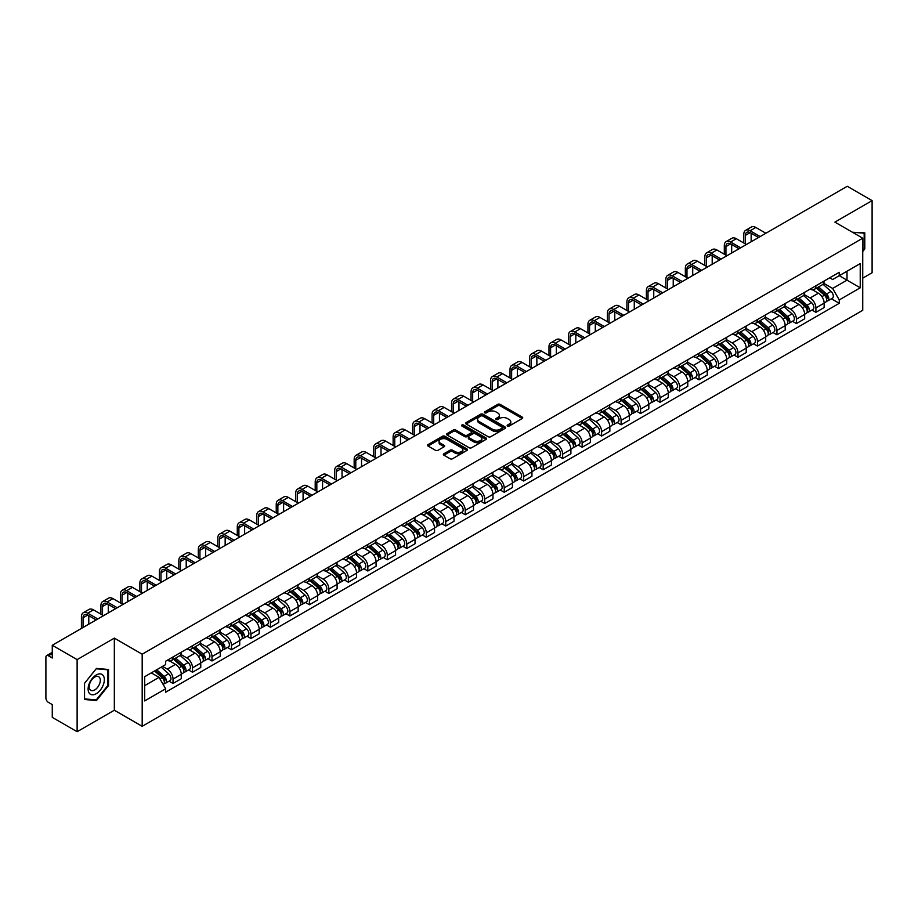 <?xml version="1.0" encoding="UTF-8"?>
<svg xmlns="http://www.w3.org/2000/svg" width="918" height="918" viewBox="0 0 918 918"><rect width="100%" height="100%" fill="white"/><g stroke="black" fill="none" stroke-linecap="round" stroke-linejoin="round"><path stroke-width="1.38" d="M507.493 426.032A1.216 0.7 0 0 0 509.203 426.032L522.227 418.516A1.733 0.998 0 0 0 522.732 417.805A1.733 0.998 0 0 0 522.227 417.105L500.161 404.368A1.733 0.998 0 0 0 497.717 404.368L484.693 411.884A1.216 0.7 0 0 0 486.402 412.87L488.089 411.895A5.542 3.202 0 0 1 495.938 411.895L497.774 412.962A5.542 3.202 0 0 1 499.403 415.223A5.542 3.202 0 0 1 497.774 417.495L496.087 418.459A1.216 0.7 0 0 0 497.808 419.457L499.495 418.482A5.542 3.202 0 0 1 507.333 418.482L509.169 419.537A5.542 3.202 0 0 1 510.798 421.81A5.542 3.202 0 0 1 509.169 424.07L507.493 425.045A1.216 0.7 0 0 0 507.493 426.032L507.493 425.045M443.899 453.756A1.733 0.998 0 0 0 443.394 454.467A1.733 0.998 0 0 0 443.899 455.179L450.095 458.748A1.733 0.998 0 0 0 452.54 458.748L467.01 450.394A1.733 0.998 0 0 0 467.514 449.694A1.733 0.998 0 0 0 467.01 448.982L444.943 436.245A1.733 0.998 0 0 0 442.487 436.245L428.029 444.599A1.733 0.998 0 0 0 427.524 445.299A1.733 0.998 0 0 0 428.029 446.01L435.499 450.325A1.733 0.998 0 0 0 437.955 450.325L444.151 446.756A1.733 0.998 0 0 0 444.656 446.045A1.733 0.998 0 0 0 444.151 445.333L440.433 443.199A4.636 2.674 0 0 1 439.079 441.306A4.636 2.674 0 0 1 441.948 438.827A4.636 2.674 0 0 1 446.997 439.412L461.524 447.8A4.636 2.674 0 0 1 462.879 449.694A4.636 2.674 0 0 1 460.021 452.161A4.636 2.674 0 0 1 454.961 451.587L452.54 450.187A1.733 0.998 0 0 0 450.095 450.187L443.899 453.756L443.899 455.179M142.187 654.201L114.337 638.125L77.123 659.617L52.269 645.262L847.245 186.285L872.1 200.64L834.887 222.122L862.736 238.198L142.187 654.201L142.187 726.31L862.736 310.295L862.736 238.198M488.215 436.738A1.733 0.998 0 0 0 490.66 436.738L505.129 428.385A1.733 0.998 0 0 0 505.634 427.685A1.733 0.998 0 0 0 505.129 426.973L483.063 414.236A1.733 0.998 0 0 0 480.607 414.236L466.149 422.59A1.733 0.998 0 0 0 465.644 423.29A1.733 0.998 0 0 0 466.149 424.001L488.215 436.738M462.408 426.296A1.216 0.7 0 0 1 463.636 426.468L463.636 425.023L486.07 437.978A1.733 0.998 0 0 1 486.574 438.689A1.733 0.998 0 0 1 486.07 439.389L471.6 447.743A1.733 0.998 0 0 1 469.155 447.743L447.089 435.006L447.089 433.594A1.733 0.998 0 0 0 446.584 434.294A1.733 0.998 0 0 0 447.089 435.006M447.089 433.594L453.274 430.014A1.733 0.998 0 0 1 455.73 430.014L464.68 435.178A1.733 0.998 0 0 0 467.124 435.178L471.232 432.814A1.733 0.998 0 0 0 471.749 432.103A1.733 0.998 0 0 0 471.232 431.391L461.915 426.021A1.216 0.7 0 0 1 463.636 425.023M77.123 659.617L77.123 731.715L52.269 717.36L52.269 704.599L48.402 702.373A3.534 2.043 -120 0 1 45.9 698.047L45.9 657.231A3.534 2.043 -120 0 1 46.634 655.613L52.269 652.365M862.736 278.143L872.1 272.738L872.1 200.64M77.123 731.715L114.337 710.222L142.187 726.31M52.269 645.262L52.269 658.022L48.402 655.796A3.534 2.043 -120 0 0 46.634 655.613M815.907 285.785A8.124 4.693 60 0 1 814.22 289.434L822.459 284.672A8.124 4.693 -120 0 0 824.146 281.023M804.202 294.529L810.158 297.971A8.124 4.693 60 0 1 815.907 307.92L824.146 303.158A8.124 4.693 -120 0 0 818.397 293.209L812.499 289.801M824.146 303.158L824.146 307.553L815.907 312.315L811.948 310.032M814.22 289.434A8.124 4.693 60 0 1 810.227 289.067M815.907 307.92L815.907 312.315M796.422 297.03A8.124 4.693 60 0 1 794.736 300.679L802.986 295.917A8.124 4.693 -120 0 0 804.661 292.268M792.475 321.277L796.422 323.561L804.661 318.81L804.661 314.404A8.124 4.693 -120 0 0 798.924 304.455L793.026 301.047M794.736 300.679A8.124 4.693 60 0 1 790.742 300.312M784.729 305.774L790.673 309.217A8.124 4.693 60 0 1 796.422 319.166L796.422 323.561M776.938 308.276A8.124 4.693 60 0 1 775.262 311.925L783.502 307.163A8.124 4.693 -120 0 0 785.188 303.525M772.99 332.534L776.938 334.806L785.188 330.055L785.188 325.649A8.124 4.693 -120 0 0 779.439 315.7L773.541 312.304M775.262 311.925A8.124 4.693 60 0 1 771.258 311.558M765.245 317.031L771.2 320.462A8.124 4.693 60 0 1 776.938 330.411L776.938 334.806M757.465 319.521A8.124 4.693 60 0 1 755.778 323.17L764.017 318.42A8.124 4.693 -120 0 0 765.704 314.771M753.506 343.78L757.465 346.063L765.704 341.301L765.704 336.906A8.124 4.693 -120 0 0 759.955 326.957L754.057 323.549M755.778 323.17A8.124 4.693 60 0 1 751.785 322.803M745.76 328.277L751.716 331.708A8.124 4.693 60 0 1 757.465 341.657L757.465 346.063M737.98 330.778A8.124 4.693 60 0 1 736.293 334.416L744.544 329.665A8.124 4.693 -120 0 0 746.219 326.016M734.033 355.025L737.98 357.309L746.219 352.546L746.219 348.151A8.124 4.693 -120 0 0 740.482 338.203L734.584 334.795M736.293 334.416A8.124 4.693 60 0 1 732.3 334.049M726.287 339.522L732.231 342.953A8.124 4.693 60 0 1 737.98 352.902L737.98 357.309M718.496 342.024A8.124 4.693 60 0 1 716.82 345.673L725.059 340.911A8.124 4.693 -120 0 0 726.735 337.262M714.548 366.271L718.496 368.554L726.746 363.792L726.746 359.397A8.124 4.693 -120 0 0 720.997 349.448L715.099 346.04M716.82 345.673A8.124 4.693 60 0 1 712.816 345.306M706.803 350.768L712.758 354.21A8.124 4.693 60 0 1 718.496 364.159L718.496 368.554M699.023 353.269A8.124 4.693 60 0 1 697.336 356.918L705.575 352.156A8.124 4.693 -120 0 0 707.262 348.507M695.064 377.516L699.023 379.8L707.262 375.037L707.262 370.642A8.124 4.693 -120 0 0 701.513 360.694L695.615 357.286M697.336 356.918A8.124 4.693 60 0 1 693.331 356.551M687.318 362.013L693.274 365.456A8.124 4.693 60 0 1 699.023 375.405L699.023 379.8M679.538 364.515A8.124 4.693 60 0 1 677.851 368.164L686.09 363.402A8.124 4.693 -120 0 0 687.777 359.753M675.579 388.762L679.538 391.045L687.777 386.294L687.777 381.888A8.124 4.693 -120 0 0 682.04 371.939L676.13 368.531M677.851 368.164A8.124 4.693 60 0 1 673.858 367.797M667.834 373.259L673.789 376.701A8.124 4.693 60 0 1 679.538 386.65L679.538 391.045M660.053 375.76A8.124 4.693 60 0 1 658.378 379.409L666.617 374.647A8.124 4.693 -120 0 0 668.293 371.01M656.106 400.019L660.053 402.291L668.293 397.54L668.293 393.134A8.124 4.693 -120 0 0 662.555 383.185L656.657 379.788M658.378 379.409A8.124 4.693 60 0 1 654.373 379.042M648.36 384.516L654.316 387.947A8.124 4.693 60 0 1 660.053 397.896L660.053 402.291M640.569 387.006A8.124 4.693 60 0 1 638.894 390.655L647.133 385.893A8.124 4.693 -120 0 0 648.819 382.255M636.622 411.264L640.569 413.548L648.819 408.785L648.819 404.39A8.124 4.693 -120 0 0 643.07 394.442L637.172 391.034M638.894 390.655A8.124 4.693 60 0 1 634.889 390.288M628.876 395.761L634.831 399.192A8.124 4.693 60 0 1 640.569 409.141L640.569 413.548M621.096 398.263A8.124 4.693 60 0 1 619.409 401.9L627.648 397.15A8.124 4.693 -120 0 0 629.335 393.501M617.137 422.509L621.096 424.793L629.335 420.031L629.335 415.636A8.124 4.693 -120 0 0 623.586 405.687L617.688 402.279M619.409 401.9A8.124 4.693 60 0 1 615.416 401.533M609.391 407.007L615.347 410.438A8.124 4.693 60 0 1 621.096 420.387L621.096 424.793M601.611 409.508A8.124 4.693 60 0 1 599.924 413.146L608.175 408.395A8.124 4.693 -120 0 0 609.85 404.746M597.664 433.755L601.611 436.039L609.85 431.276L609.85 426.881A8.124 4.693 -120 0 0 604.113 416.933L598.215 413.525M599.924 413.146A8.124 4.693 60 0 1 595.931 412.79M589.918 418.252L595.862 421.695A8.124 4.693 60 0 1 601.611 431.644L601.611 436.039M582.127 420.754A8.124 4.693 60 0 1 580.451 424.403L588.69 419.641A8.124 4.693 -120 0 0 590.377 415.992M578.179 445L582.127 447.284L590.377 442.522L590.377 438.127A8.124 4.693 -120 0 0 584.628 428.178L578.73 424.77M580.451 424.403A8.124 4.693 60 0 1 576.447 424.036M570.434 429.498L576.389 432.94A8.124 4.693 60 0 1 582.127 442.889L582.127 447.284M562.654 431.999A8.124 4.693 60 0 1 560.967 435.648L569.206 430.886A8.124 4.693 -120 0 0 570.893 427.237M558.695 456.246L562.654 458.53L570.893 453.767L570.893 449.372A8.124 4.693 -120 0 0 565.144 439.424L559.246 436.016M560.967 435.648A8.124 4.693 60 0 1 556.974 435.281M550.949 440.743L556.905 444.186A8.124 4.693 60 0 1 562.654 454.135L562.654 458.53M543.169 443.245A8.124 4.693 60 0 1 541.482 446.894L549.733 442.132A8.124 4.693 -120 0 0 551.408 438.483M539.222 467.503L543.169 469.775L551.408 465.024L551.408 460.618A8.124 4.693 -120 0 0 545.671 450.669L539.761 447.261M541.482 446.894A8.124 4.693 60 0 1 537.489 446.527M531.476 451.989L537.42 455.431A8.124 4.693 60 0 1 543.169 465.38L543.169 469.775M523.685 454.49A8.124 4.693 60 0 1 522.009 458.139L530.248 453.377A8.124 4.693 -120 0 0 531.924 449.74M519.737 478.748L523.685 481.021L531.935 476.27L531.935 471.875A8.124 4.693 -120 0 0 526.186 461.915L520.288 458.518M522.009 458.139A8.124 4.693 60 0 1 518.004 457.772M511.992 463.246L517.947 466.677A8.124 4.693 60 0 1 523.685 476.626L523.685 481.021M504.211 465.736A8.124 4.693 60 0 1 502.525 469.385L510.764 464.634A8.124 4.693 -120 0 0 512.451 460.985M500.253 489.994L504.211 492.277L512.451 487.515L512.451 483.12A8.124 4.693 -120 0 0 506.702 473.172L500.803 469.764M502.525 469.385A8.124 4.693 60 0 1 498.52 469.018M492.507 474.491L498.463 477.922A8.124 4.693 60 0 1 504.211 487.871L504.211 492.277M484.727 476.993A8.124 4.693 60 0 1 483.04 480.63L491.279 475.88A8.124 4.693 -120 0 0 492.966 472.231M480.768 501.239L484.727 503.523L492.966 498.761L492.966 494.366A8.124 4.693 -120 0 0 487.217 484.417L481.319 481.009M483.04 480.63A8.124 4.693 60 0 1 479.047 480.263M473.022 485.737L478.978 489.168A8.124 4.693 60 0 1 484.727 499.128L484.727 503.523M465.242 488.238A8.124 4.693 60 0 1 463.567 491.887L471.806 487.125A8.124 4.693 -120 0 0 473.481 483.476M461.295 512.485L465.242 514.769L473.481 510.006L473.481 505.611A8.124 4.693 -120 0 0 467.744 495.663L461.846 492.255M463.567 491.887A8.124 4.693 60 0 1 459.562 491.52M453.549 496.982L459.505 500.425A8.124 4.693 60 0 1 465.242 510.374L465.242 514.769M445.758 499.484A8.124 4.693 60 0 1 444.082 503.133L452.322 498.371A8.124 4.693 -120 0 0 454.008 494.722M441.81 523.73L445.758 526.014L454.008 521.252L454.008 516.857A8.124 4.693 -120 0 0 448.259 506.908L442.361 503.5M444.082 503.133A8.124 4.693 60 0 1 440.078 502.766M434.065 508.228L440.02 511.67A8.124 4.693 60 0 1 445.758 521.619L445.758 526.014M426.285 510.729A8.124 4.693 60 0 1 424.598 514.378L432.837 509.616A8.124 4.693 -120 0 0 434.524 505.967M422.326 534.976L426.285 537.26L434.524 532.509L434.524 528.102A8.124 4.693 -120 0 0 428.775 518.154L422.877 514.746M424.598 514.378A8.124 4.693 60 0 1 420.605 514.011M414.58 519.473L420.536 522.916A8.124 4.693 60 0 1 426.285 532.865L426.285 537.26M406.8 521.975A8.124 4.693 60 0 1 405.113 525.624L413.364 520.862A8.124 4.693 -120 0 0 415.039 517.224M402.853 546.233L406.8 548.505L415.039 543.754L415.039 539.359A8.124 4.693 -120 0 0 409.302 529.399L403.404 526.003M405.113 525.624A8.124 4.693 60 0 1 401.12 525.257M395.107 530.73L401.051 534.161A8.124 4.693 60 0 1 406.8 544.11L406.8 548.505M387.316 533.22A8.124 4.693 60 0 1 385.64 536.869L393.879 532.119A8.124 4.693 -120 0 0 395.566 528.47M383.368 557.478L387.316 559.762L395.566 555L395.566 550.605A8.124 4.693 -120 0 0 389.817 540.656L383.919 537.248M385.64 536.869A8.124 4.693 60 0 1 381.636 536.502M375.623 541.976L381.578 545.407A8.124 4.693 60 0 1 387.316 555.356L387.316 559.762M367.843 544.477A8.124 4.693 60 0 1 366.156 548.115L374.395 543.364A8.124 4.693 -120 0 0 376.082 539.715M363.884 568.724L367.843 571.007L376.082 566.245L376.082 561.85A8.124 4.693 -120 0 0 370.333 551.902L364.435 548.494M366.156 548.115A8.124 4.693 60 0 1 362.151 547.748M356.138 553.221L362.094 556.652A8.124 4.693 60 0 1 367.843 566.613L367.843 571.007M348.358 555.723A8.124 4.693 60 0 1 346.671 559.372L354.922 554.61A8.124 4.693 -120 0 0 356.597 550.961M344.411 579.969L348.358 582.253L356.597 577.491L356.597 573.096A8.124 4.693 -120 0 0 350.86 563.147L344.95 559.739M346.671 559.372A8.124 4.693 60 0 1 342.678 559.005M336.665 564.467L342.609 567.909A8.124 4.693 60 0 1 348.358 577.858L348.358 582.253M328.874 566.968A8.124 4.693 60 0 1 327.198 570.617L335.437 565.855A8.124 4.693 -120 0 0 337.113 562.206M324.926 591.215L328.874 593.498L337.113 588.736L337.113 584.341A8.124 4.693 -120 0 0 331.375 574.393L325.477 570.985M327.198 570.617A8.124 4.693 60 0 1 323.193 570.25M317.18 575.712L323.136 579.155A8.124 4.693 60 0 1 328.874 589.104L328.874 593.498M309.389 578.214A8.124 4.693 60 0 1 307.714 581.863L315.953 577.101A8.124 4.693 -120 0 0 317.639 573.452M305.442 602.46L309.4 604.744L317.639 599.993L317.639 595.587A8.124 4.693 -120 0 0 311.891 585.638L305.992 582.23M307.714 581.863A8.124 4.693 60 0 1 303.709 581.496M297.696 586.958L303.651 590.4A8.124 4.693 60 0 1 309.4 600.349L309.4 604.744M289.916 589.459A8.124 4.693 60 0 1 288.229 593.108L296.468 588.346A8.124 4.693 -120 0 0 298.155 584.709M285.957 613.717L289.916 615.989L298.155 611.239L298.155 606.832A8.124 4.693 -120 0 0 292.406 596.884L286.508 593.487M288.229 593.108A8.124 4.693 60 0 1 284.236 592.741M278.211 598.215L284.167 601.646A8.124 4.693 60 0 1 289.916 611.595L289.916 615.989M270.431 600.705A8.124 4.693 60 0 1 268.744 604.354L276.995 599.592A8.124 4.693 -120 0 0 278.67 595.954M266.484 624.963L270.431 627.246L278.67 622.484L278.67 618.089A8.124 4.693 -120 0 0 272.933 608.141L267.035 604.732M268.744 604.354A8.124 4.693 60 0 1 264.751 603.987M258.738 609.46L264.694 612.891A8.124 4.693 60 0 1 270.431 622.84L270.431 627.246M250.947 611.962A8.124 4.693 60 0 1 249.271 615.599L257.51 610.849A8.124 4.693 -120 0 0 259.197 607.2M246.999 636.208L250.947 638.492L259.197 633.73L259.197 629.335A8.124 4.693 -120 0 0 253.448 619.386L247.55 615.978M249.271 615.599A8.124 4.693 60 0 1 245.267 615.232M239.254 620.706L245.209 624.137A8.124 4.693 60 0 1 250.947 634.086L250.947 638.492M231.474 623.207A8.124 4.693 60 0 1 229.787 626.845L238.026 622.094A8.124 4.693 -120 0 0 239.713 618.445M227.515 647.454L231.474 649.737L239.713 644.975L239.713 640.58A8.124 4.693 -120 0 0 233.964 630.632L228.066 627.224M229.787 626.845A8.124 4.693 60 0 1 225.794 626.489M219.769 631.951L225.725 635.394A8.124 4.693 60 0 1 231.474 645.343L231.474 649.737M211.989 634.453A8.124 4.693 60 0 1 210.302 638.102L218.553 633.34A8.124 4.693 -120 0 0 220.228 629.691M208.042 658.699L211.989 660.983L220.228 656.221L220.228 651.826A8.124 4.693 -120 0 0 214.491 641.877L208.593 638.469M210.302 638.102A8.124 4.693 60 0 1 206.309 637.735M200.296 643.197L206.24 646.639A8.124 4.693 60 0 1 211.989 656.588L211.989 660.983M192.505 645.698A8.124 4.693 60 0 1 190.829 649.347L199.068 644.585A8.124 4.693 -120 0 0 200.755 640.936M188.557 669.945L192.505 672.228L200.755 667.478L200.755 663.071A8.124 4.693 -120 0 0 195.006 653.123L189.108 649.715M190.829 649.347A8.124 4.693 60 0 1 186.824 648.98M180.812 654.442L186.767 657.885A8.124 4.693 60 0 1 192.505 667.834L192.505 672.228M173.032 656.944A8.124 4.693 60 0 1 171.345 660.593L179.584 655.831A8.124 4.693 -120 0 0 181.271 652.182M169.073 681.202L173.032 683.474L181.271 678.723L181.271 674.317A8.124 4.693 -120 0 0 175.522 664.368L169.623 660.971M171.345 660.593A8.124 4.693 60 0 1 167.34 660.226M162.532 666.388L167.283 669.13A8.124 4.693 60 0 1 173.032 679.079L173.032 683.474M829.7 277.821L832.637 279.508L860.235 263.581L847.004 271.223L847.004 280.162L832.637 288.447L823.687 283.283M144.677 685.643L159.043 677.346L165.665 688.81L144.677 700.927L144.677 676.704L165.665 664.586L165.665 661.201L839.259 272.302L839.259 275.687L860.235 287.804L839.259 299.911L832.637 288.447M860.235 263.581L860.235 287.804M165.665 688.81L165.665 692.206L839.259 303.307L839.259 299.911M862.736 251.498L864.79 248.939L864.79 232.874L852.397 232.231L864.171 233.195L864.171 248.755L862.736 250.545M114.337 638.125L114.337 710.222M84.422 699.482L96.47 700.56L108.531 685.562L108.531 669.497L96.47 668.419L84.422 683.417L84.422 699.482M159.043 677.346L151.298 672.883M831.433 298.786L839.259 303.307M864.171 248.571L864.79 248.939M95.208 699.814L96.47 700.56M107.899 685.207L108.531 685.562M507.975 426.204L509.169 425.516A5.542 3.202 0 0 0 510.798 423.244L510.798 421.81M499.403 415.223L499.403 416.669A5.542 3.202 0 0 1 497.774 418.929L496.569 419.629M522.204 418.528L500.161 405.802A1.733 0.998 0 0 0 497.717 405.802L485.174 413.043M505.107 428.396L483.063 415.682A1.733 0.998 0 0 0 480.607 415.682L466.172 424.013L466.149 422.59M502.066 428.178A1.216 0.7 0 0 0 502.066 427.18L482.696 416.003A1.216 0.7 0 0 0 480.986 416.003L479.207 417.024A5.542 3.202 0 0 0 477.578 419.296A5.542 3.202 0 0 0 479.207 421.557L492.438 429.199A5.542 3.202 0 0 0 500.287 429.199L502.066 428.178L502.066 429.613A1.216 0.7 0 0 0 502.421 429.119L502.421 427.685M477.578 419.296L477.578 420.742A5.542 3.202 0 0 0 479.207 423.003L479.207 421.557M502.066 429.613L500.287 430.645A5.542 3.202 0 0 1 492.438 430.645L479.207 423.003M447.112 435.017L453.274 431.46L453.274 430.014M471.749 432.103L471.749 433.548A1.733 0.998 0 0 1 471.232 434.248L467.124 436.624A1.733 0.998 0 0 1 464.68 436.624L455.73 431.46A1.733 0.998 0 0 0 453.274 431.46M463.636 426.468L486.047 439.412M473.963 440.548A4.636 2.674 0 0 0 479.012 441.122A4.636 2.674 0 0 0 481.881 438.655A4.636 2.674 0 0 0 480.516 436.761L475.409 433.801A1.733 0.998 0 0 0 472.954 433.801L468.846 436.176A1.733 0.998 0 0 0 468.341 436.876A1.733 0.998 0 0 0 468.846 437.588L473.963 440.548L473.963 441.983A4.636 2.674 0 0 0 479.012 442.568A4.636 2.674 0 0 0 481.881 440.089L481.881 438.655M468.341 436.876L468.341 438.322A1.733 0.998 0 0 0 468.846 439.034L468.846 437.588M473.963 441.983L468.846 439.034M462.879 449.694L462.879 451.128A4.636 2.674 0 0 1 460.021 453.607A4.636 2.674 0 0 1 454.961 453.022L452.54 451.633A1.733 0.998 0 0 0 450.095 451.633L443.922 455.19M439.079 441.306L439.079 442.751A4.636 2.674 0 0 0 440.433 444.633L440.433 443.199M444.151 445.333L444.151 446.756L440.433 444.633M466.987 450.417L444.943 437.691A1.733 0.998 0 0 0 442.487 437.691L428.052 446.022M816.469 288.137L824.41 295.217A4.418 2.547 60 0 1 825.787 302.045L824.146 302.997M816.676 288.321L820.417 290.478M817.272 287.667L826.097 295.55A2.123 1.228 60 0 1 826.762 298.832A2.123 1.228 60 0 1 826.579 298.912M818.592 286.909L826.533 293.989A4.418 2.547 60 0 1 827.91 300.817A4.418 2.547 60 0 1 826.579 300.966M823.021 284.247L831.019 291.396A4.418 2.547 60 0 1 832.408 298.224L827.91 300.817M745.405 243.936L745.405 235.352A6.621 3.821 60 0 1 746.782 232.323A6.621 3.821 60 0 1 750.098 232.644L758.52 237.51M765.887 233.264L755.835 227.457A8.916 5.152 -120 0 0 751.383 227.01L745.634 230.326A8.916 5.152 -120 0 0 743.787 234.411L743.787 242.995M760.15 236.58L750.098 230.774A8.916 5.152 -120 0 0 745.634 230.326M751.154 241.767L751.154 233.264M796.985 299.383L804.925 306.463A4.418 2.547 60 0 1 806.314 313.29L804.661 314.243M797.191 299.566L800.932 301.724M797.788 298.924L806.624 306.796A2.123 1.228 60 0 1 807.289 310.077A2.123 1.228 60 0 1 807.094 310.158M799.108 298.155L807.048 305.235A4.418 2.547 60 0 1 808.437 312.063A4.418 2.547 60 0 1 807.106 312.212M803.537 295.493L811.546 302.642A4.418 2.547 60 0 1 812.935 309.469L808.437 312.063M777.5 310.628L785.441 317.708A4.418 2.547 60 0 1 786.829 324.536L785.177 325.488M777.718 310.812L781.447 312.969M778.303 310.169L787.139 318.053A2.123 1.228 60 0 1 787.805 321.323A2.123 1.228 60 0 1 787.61 321.403M779.623 309.4L787.564 316.492A4.418 2.547 60 0 1 788.952 323.308A4.418 2.547 60 0 1 787.621 323.457M784.052 306.75L792.062 313.887A4.418 2.547 60 0 1 793.45 320.715L788.952 323.308M863.402 232.747L864.171 233.195M103.252 675.602A11.475 6.633 120 0 0 92.167 678.574A11.475 6.633 120 0 0 89.195 693.09A11.475 6.633 120 0 0 100.28 690.118A11.475 6.633 120 0 0 103.252 675.602M99.557 677.507A7.86 4.533 120 0 0 98.674 676.681A7.86 4.533 120 0 0 91.364 680.353A7.86 4.533 120 0 0 89.941 689.475A7.86 4.533 120 0 0 90.813 690.302A7.86 4.533 120 0 0 98.134 686.63A7.86 4.533 120 0 0 99.557 677.507M96.229 699.906L84.548 698.873L84.548 683.302L96.229 668.774L107.899 669.819L107.899 685.39L96.229 699.906M107.131 669.371L107.899 669.819M725.931 255.181L725.931 246.598A6.621 3.821 60 0 1 727.297 243.568A6.621 3.821 60 0 1 730.613 243.89L739.036 248.767M746.414 244.509L736.351 238.703A8.916 5.152 -120 0 0 731.898 238.267L726.149 241.583A8.916 5.152 -120 0 0 724.302 245.657L724.302 254.24M740.665 247.826L730.613 242.019A8.916 5.152 -120 0 0 726.149 241.583M731.669 253.012L731.669 244.509M706.447 266.427L706.447 257.843A6.621 3.821 60 0 1 707.824 254.814A6.621 3.821 60 0 1 711.129 255.147L719.563 260.012M726.93 255.755L716.878 249.948A8.916 5.152 -120 0 0 712.414 249.512L706.676 252.829A8.916 5.152 -120 0 0 704.829 256.914L704.829 265.486M721.181 259.071L711.129 253.265A8.916 5.152 -120 0 0 706.676 252.829M712.196 264.258L712.196 255.755M758.027 321.874L765.968 328.954A4.418 2.547 60 0 1 767.345 335.781L765.704 336.734M758.234 322.069L761.974 324.226M758.83 321.415L767.655 329.298A2.123 1.228 60 0 1 768.32 332.568A2.123 1.228 60 0 1 768.125 332.649M760.15 320.646L768.091 327.737A4.418 2.547 60 0 1 769.468 334.565A4.418 2.547 60 0 1 768.136 334.703M764.579 317.995L772.577 325.133A4.418 2.547 60 0 1 773.966 331.96L769.468 334.565M738.542 333.119L746.483 340.211A4.418 2.547 60 0 1 747.872 347.038L746.219 347.979M738.749 333.314L742.49 335.472M739.346 332.66L748.181 340.544A2.123 1.228 60 0 1 748.847 343.825A2.123 1.228 60 0 1 748.652 343.894M740.665 331.903L748.606 338.983A4.418 2.547 60 0 1 749.995 345.811A4.418 2.547 60 0 1 748.652 345.948M745.095 329.241L753.104 336.39A4.418 2.547 60 0 1 754.481 343.217L749.995 345.811M719.058 344.376L726.999 351.456A4.418 2.547 60 0 1 728.387 358.284L726.735 359.236M719.276 344.56L723.005 346.717M719.861 343.906L728.697 351.789A2.123 1.228 60 0 1 729.362 355.071A2.123 1.228 60 0 1 729.167 355.14M721.181 343.148L729.121 350.228A4.418 2.547 60 0 1 730.51 357.056A4.418 2.547 60 0 1 729.179 357.194M725.61 340.486L733.62 347.635A4.418 2.547 60 0 1 735.008 354.463L730.51 357.056M686.962 277.672L686.962 269.089A6.621 3.821 60 0 1 688.339 266.059A6.621 3.821 60 0 1 691.644 266.392L700.078 271.258M707.445 267L697.393 261.194A8.916 5.152 -120 0 0 692.929 260.758L687.192 264.074A8.916 5.152 -120 0 0 685.344 268.159L685.344 276.731M701.708 270.317L691.644 264.51A8.916 5.152 -120 0 0 687.192 264.074M692.711 275.515L692.711 267M667.489 288.918L667.489 280.346A6.621 3.821 60 0 1 668.855 277.305A6.621 3.821 60 0 1 672.171 277.638L680.594 282.503M687.961 278.246L677.909 272.451A8.916 5.152 -120 0 0 673.456 272.003L667.707 275.32A8.916 5.152 -120 0 0 665.86 279.405L665.86 287.988M682.223 281.562L672.171 275.767A8.916 5.152 -120 0 0 667.707 275.32M673.227 286.76L673.227 278.246M648.005 300.163L648.005 291.591A6.621 3.821 60 0 1 649.382 288.55A6.621 3.821 60 0 1 652.687 288.883L661.121 293.749M668.488 289.491L658.435 283.696A8.916 5.152 -120 0 0 653.972 283.249L648.223 286.565A8.916 5.152 -120 0 0 646.387 290.65L646.387 299.234M662.739 292.808L652.687 287.013A8.916 5.152 -120 0 0 648.223 286.565M653.754 298.006L653.754 289.491M699.585 355.622L707.514 362.702A4.418 2.547 60 0 1 708.903 369.529L707.262 370.482M699.791 355.805L703.532 357.963M700.377 355.151L709.212 363.035A2.123 1.228 60 0 1 709.878 366.316A2.123 1.228 60 0 1 709.683 366.397M701.708 354.394L709.637 361.474A4.418 2.547 60 0 1 711.025 368.302A4.418 2.547 60 0 1 709.694 368.439M706.126 351.732L714.135 358.881A4.418 2.547 60 0 1 715.524 365.708L711.025 368.302M628.52 311.42L628.52 302.837A6.621 3.821 60 0 1 629.897 299.807A6.621 3.821 60 0 1 633.202 300.129L641.636 304.994M649.003 300.748L638.951 294.942A8.916 5.152 -120 0 0 634.487 294.494L628.75 297.811A8.916 5.152 -120 0 0 626.902 301.896L626.902 310.479M643.254 304.065L633.202 298.258A8.916 5.152 -120 0 0 628.75 297.811M634.269 309.251L634.269 300.748M680.1 366.867L688.041 373.947A4.418 2.547 60 0 1 689.429 380.775L687.777 381.727M680.307 367.051L684.048 369.208M680.904 366.408L689.739 374.28A2.123 1.228 60 0 1 690.393 377.562A2.123 1.228 60 0 1 690.21 377.642M682.223 365.639L690.164 372.719A4.418 2.547 60 0 1 691.552 379.547A4.418 2.547 60 0 1 690.21 379.696M686.653 362.977L694.662 370.126A4.418 2.547 60 0 1 696.039 376.954L691.552 379.547M609.047 322.666L609.047 314.082A6.621 3.821 60 0 1 610.413 311.053A6.621 3.821 60 0 1 613.729 311.374L622.152 316.24M629.519 311.994L619.466 306.187A8.916 5.152 -120 0 0 615.014 305.751L609.265 309.068A8.916 5.152 -120 0 0 607.418 313.141L607.418 321.725M623.781 315.31L613.729 309.504A8.916 5.152 -120 0 0 609.265 309.068M614.785 320.497L614.785 311.994M660.616 378.113L668.556 385.193A4.418 2.547 60 0 1 669.945 392.02L668.293 392.973M660.834 378.296L664.563 380.454M661.419 377.654L670.255 385.537A2.123 1.228 60 0 1 670.92 388.807A2.123 1.228 60 0 1 670.725 388.888M662.739 376.885L670.679 383.965A4.418 2.547 60 0 1 672.068 390.793A4.418 2.547 60 0 1 670.737 390.942M667.168 374.234L675.178 381.372A4.418 2.547 60 0 1 676.566 388.199L672.068 390.793M589.563 333.911L589.563 325.328A6.621 3.821 60 0 1 590.928 322.298A6.621 3.821 60 0 1 594.244 322.631L602.678 327.496M610.045 323.239L599.993 317.433A8.916 5.152 -120 0 0 595.53 316.997L589.781 320.313A8.916 5.152 -120 0 0 587.933 324.387L587.933 332.97M604.296 326.556L594.244 320.749A8.916 5.152 -120 0 0 589.781 320.313M595.3 331.742L595.3 323.239M641.143 389.358L649.072 396.438A4.418 2.547 60 0 1 650.46 403.266L648.819 404.218M641.349 389.542L645.09 391.699M641.934 388.899L650.77 396.783A2.123 1.228 60 0 1 651.436 400.053A2.123 1.228 60 0 1 651.241 400.133M643.266 388.13L651.195 395.222A4.418 2.547 60 0 1 652.583 402.05A4.418 2.547 60 0 1 651.252 402.187M647.683 385.48L655.693 392.617A4.418 2.547 60 0 1 657.081 399.445L652.583 402.05M570.078 345.157L570.078 336.573A6.621 3.821 60 0 1 571.455 333.544A6.621 3.821 60 0 1 574.76 333.877L583.194 338.742M590.561 334.485L580.509 328.678A8.916 5.152 -120 0 0 576.045 328.242L570.308 331.559A8.916 5.152 -120 0 0 568.46 335.644L568.46 344.216M584.812 337.801L574.76 331.995A8.916 5.152 -120 0 0 570.308 331.559M575.827 342.988L575.827 334.485M621.658 400.604L629.599 407.695A4.418 2.547 60 0 1 630.976 414.523L629.335 415.464M621.865 400.799L625.606 402.956M622.461 400.145L631.286 408.028A2.123 1.228 60 0 1 631.951 411.298A2.123 1.228 60 0 1 631.768 411.379M623.781 399.376L631.722 406.467A4.418 2.547 60 0 1 633.099 413.295A4.418 2.547 60 0 1 631.768 413.433M628.21 396.725L636.208 403.874A4.418 2.547 60 0 1 637.597 410.702L633.099 413.295M550.593 356.402L550.593 347.819A6.621 3.821 60 0 1 551.97 344.789A6.621 3.821 60 0 1 555.287 345.122L563.709 349.988M571.076 345.73L561.024 339.924A8.916 5.152 -120 0 0 556.572 339.488L550.823 342.804A8.916 5.152 -120 0 0 548.975 346.889L548.975 355.461M565.339 349.047L555.287 343.252A8.916 5.152 -120 0 0 550.823 342.804M556.342 354.245L556.342 345.73M602.174 411.849L610.114 418.941A4.418 2.547 60 0 1 611.503 425.768L609.85 426.721M602.38 412.044L606.121 414.202M602.977 411.39L611.813 419.274A2.123 1.228 60 0 1 612.478 422.555A2.123 1.228 60 0 1 612.283 422.624M604.296 410.633L612.237 417.713A4.418 2.547 60 0 1 613.626 424.541A4.418 2.547 60 0 1 612.295 424.678M608.726 407.971L616.735 415.12A4.418 2.547 60 0 1 618.124 421.947L613.626 424.541M531.12 367.648L531.12 359.076A6.621 3.821 60 0 1 532.486 356.035A6.621 3.821 60 0 1 535.802 356.368L544.225 361.233M551.603 356.976L541.54 351.181A8.916 5.152 -120 0 0 537.087 350.733L531.338 354.05A8.916 5.152 -120 0 0 529.491 358.135L529.491 366.718M545.854 360.292L535.802 354.497A8.916 5.152 -120 0 0 531.338 354.05M536.858 365.49L536.858 356.976M582.689 423.106L590.63 430.186A4.418 2.547 60 0 1 592.018 437.014L590.366 437.966M582.907 423.29L586.636 425.447M583.492 422.636L592.328 430.519A2.123 1.228 60 0 1 592.994 433.801A2.123 1.228 60 0 1 592.798 433.87M584.812 421.878L592.753 428.958A4.418 2.547 60 0 1 594.141 435.786A4.418 2.547 60 0 1 592.81 435.924M589.241 419.216L597.251 426.365A4.418 2.547 60 0 1 598.639 433.193L594.141 435.786M511.636 378.893L511.636 370.321A6.621 3.821 60 0 1 513.013 367.292A6.621 3.821 60 0 1 516.318 367.613L524.752 372.478M532.119 368.233L522.067 362.426A8.916 5.152 -120 0 0 517.603 361.979L511.865 365.295A8.916 5.152 -120 0 0 510.018 369.38L510.018 377.964M526.37 371.549L516.318 365.743A8.916 5.152 -120 0 0 511.865 365.295M517.385 376.736L517.385 368.233M563.216 434.352L571.157 441.432A4.418 2.547 60 0 1 572.534 448.259L570.893 449.212M563.423 434.535L567.163 436.693M564.019 433.881L572.843 441.765A2.123 1.228 60 0 1 573.509 445.046A2.123 1.228 60 0 1 573.314 445.127M565.339 433.124L573.28 440.204A4.418 2.547 60 0 1 574.657 447.032A4.418 2.547 60 0 1 573.325 447.181M569.757 430.462L577.766 437.611A4.418 2.547 60 0 1 579.155 444.438L574.657 447.032M492.151 390.15L492.151 381.567A6.621 3.821 60 0 1 493.528 378.537A6.621 3.821 60 0 1 496.833 378.859L505.267 383.724M512.634 379.478L502.582 373.672A8.916 5.152 -120 0 0 498.118 373.224L492.381 376.541A8.916 5.152 -120 0 0 490.533 380.626L490.533 389.209M506.885 382.795L496.833 376.988A8.916 5.152 -120 0 0 492.381 376.541M497.9 387.981L497.9 379.478M543.731 445.597L551.672 452.677A4.418 2.547 60 0 1 553.061 459.505L551.408 460.457M543.938 445.781L547.679 447.938M544.535 445.138L553.37 453.022A2.123 1.228 60 0 1 554.036 456.292A2.123 1.228 60 0 1 553.841 456.372M545.854 444.369L553.795 451.449A4.418 2.547 60 0 1 555.183 458.277A4.418 2.547 60 0 1 553.841 458.426M550.284 441.719L558.293 448.856A4.418 2.547 60 0 1 559.67 455.684L555.183 458.277M472.678 401.396L472.678 392.812A6.621 3.821 60 0 1 474.044 389.783A6.621 3.821 60 0 1 477.36 390.116L485.783 394.981M493.15 390.724L483.097 384.917A8.916 5.152 -120 0 0 478.645 384.481L472.896 387.798A8.916 5.152 -120 0 0 471.049 391.871L471.049 400.455M487.412 394.04L477.36 388.234A8.916 5.152 -120 0 0 472.896 387.798M478.416 399.227L478.416 390.724M524.247 456.843L532.188 463.923A4.418 2.547 60 0 1 533.576 470.75L531.924 471.703M524.465 457.026L528.194 459.184M525.05 456.384L533.886 464.267A2.123 1.228 60 0 1 534.551 467.537A2.123 1.228 60 0 1 534.356 467.618M526.37 455.615L534.31 462.706A4.418 2.547 60 0 1 535.699 469.534A4.418 2.547 60 0 1 534.368 469.672M530.799 452.964L538.809 460.102A4.418 2.547 60 0 1 540.197 466.929L535.699 469.534M453.194 412.641L453.194 404.058A6.621 3.821 60 0 1 454.559 401.028A6.621 3.821 60 0 1 457.875 401.361L466.31 406.226M473.677 401.969L463.624 396.163A8.916 5.152 -120 0 0 459.161 395.727L453.412 399.043A8.916 5.152 -120 0 0 451.564 403.128L451.564 411.7M467.928 405.286L457.875 399.479A8.916 5.152 -120 0 0 453.412 399.043M458.943 410.472L458.943 401.969M504.774 468.088L512.703 475.18A4.418 2.547 60 0 1 514.091 482.007L512.451 482.948M504.98 468.283L508.721 470.441M505.566 467.629L514.401 475.513A2.123 1.228 60 0 1 515.067 478.783A2.123 1.228 60 0 1 514.872 478.863M506.897 466.86L514.826 473.952A4.418 2.547 60 0 1 516.214 480.78A4.418 2.547 60 0 1 514.883 480.917M511.315 464.21L519.324 471.359A4.418 2.547 60 0 1 520.713 478.186L516.214 480.78M433.709 423.886L433.709 415.303A6.621 3.821 60 0 1 435.086 412.274A6.621 3.821 60 0 1 438.391 412.607L446.825 417.472M454.192 413.215L444.14 407.408A8.916 5.152 -120 0 0 439.676 406.972L433.939 410.289A8.916 5.152 -120 0 0 432.091 414.374L432.091 422.946M448.443 416.531L438.391 410.725A8.916 5.152 -120 0 0 433.939 410.289M439.458 421.729L439.458 413.215M485.289 479.334L493.23 486.425A4.418 2.547 60 0 1 494.618 493.253L492.966 494.205M485.496 479.529L489.237 481.686M486.092 478.875L494.917 486.758A2.123 1.228 60 0 1 495.582 490.04A2.123 1.228 60 0 1 495.399 490.109M487.412 478.117L495.353 485.197A4.418 2.547 60 0 1 496.741 492.025A4.418 2.547 60 0 1 495.399 492.163M491.841 475.455L499.851 482.604A4.418 2.547 60 0 1 501.228 489.432L496.741 492.025M414.236 435.132L414.236 426.56A6.621 3.821 60 0 1 415.602 423.519A6.621 3.821 60 0 1 418.918 423.852L427.34 428.717M434.707 424.46L424.655 418.665A8.916 5.152 -120 0 0 420.203 418.218L414.454 421.534A8.916 5.152 -120 0 0 412.607 425.619L412.607 434.203M428.97 427.777L418.918 421.982A8.916 5.152 -120 0 0 414.454 421.534M419.974 432.975L419.974 424.46M465.805 490.591L473.745 497.671A4.418 2.547 60 0 1 475.134 504.498L473.481 505.451M466.023 490.774L469.752 492.932M466.608 490.12L475.444 498.004A2.123 1.228 60 0 1 476.109 501.285A2.123 1.228 60 0 1 475.914 501.354M467.928 489.363L475.868 496.443A4.418 2.547 60 0 1 477.257 503.271A4.418 2.547 60 0 1 475.926 503.408M472.357 486.701L480.366 493.85A4.418 2.547 60 0 1 481.755 500.677L477.257 503.271M394.751 446.377L394.751 437.806A6.621 3.821 60 0 1 396.117 434.776A6.621 3.821 60 0 1 399.433 435.098L407.867 439.963M415.234 435.717L405.182 429.911A8.916 5.152 -120 0 0 400.718 429.463L394.969 432.78A8.916 5.152 -120 0 0 393.122 436.865L393.122 445.448M409.485 439.034L399.433 433.227A8.916 5.152 -120 0 0 394.969 432.78M400.489 444.22L400.489 435.717M446.332 501.836L454.261 508.916A4.418 2.547 60 0 1 455.649 515.744L454.008 516.696M446.538 502.02L450.268 504.177M447.123 501.366L455.959 509.249A2.123 1.228 60 0 1 456.625 512.531A2.123 1.228 60 0 1 456.43 512.611M448.454 500.608L456.384 507.688A4.418 2.547 60 0 1 457.772 514.516A4.418 2.547 60 0 1 456.441 514.665M452.872 497.946L460.882 505.095A4.418 2.547 60 0 1 462.27 511.923L457.772 514.516M375.267 457.634L375.267 449.051A6.621 3.821 60 0 1 376.644 446.022A6.621 3.821 60 0 1 379.949 446.343L388.383 451.208M395.75 446.963L385.698 441.156A8.916 5.152 -120 0 0 381.234 440.709L375.496 444.025A8.916 5.152 -120 0 0 373.649 448.11L373.649 456.694M390.001 450.279L379.949 444.473A8.916 5.152 -120 0 0 375.496 444.025M381.016 455.466L381.016 446.963M426.847 513.082L434.788 520.162A4.418 2.547 60 0 1 436.165 526.989L434.524 527.942M427.054 513.265L430.794 515.423M427.65 512.623L436.475 520.495A2.123 1.228 60 0 1 437.14 523.776A2.123 1.228 60 0 1 436.957 523.857M428.97 511.854L436.911 518.934A4.418 2.547 60 0 1 438.288 525.762A4.418 2.547 60 0 1 436.957 525.911M433.399 509.203L441.397 516.341A4.418 2.547 60 0 1 442.786 523.168L438.288 525.762M355.782 468.88L355.782 460.297A6.621 3.821 60 0 1 357.159 457.267A6.621 3.821 60 0 1 360.476 457.589L368.898 462.465M376.265 458.208L366.213 452.402A8.916 5.152 -120 0 0 361.761 451.966L356.012 455.282A8.916 5.152 -120 0 0 354.164 459.356L354.164 467.939M370.528 461.524L360.476 455.718A8.916 5.152 -120 0 0 356.012 455.282M361.531 466.711L361.531 458.208M407.363 524.327L415.303 531.407A4.418 2.547 60 0 1 416.692 538.235L415.039 539.187M407.569 524.511L411.31 526.668M408.166 523.868L417.001 531.751A2.123 1.228 60 0 1 417.667 535.022A2.123 1.228 60 0 1 417.472 535.102M409.485 523.099L417.426 530.191A4.418 2.547 60 0 1 418.815 537.019A4.418 2.547 60 0 1 417.472 537.156M413.915 520.449L421.924 527.586A4.418 2.547 60 0 1 423.301 534.414L418.815 537.019M336.309 480.125L336.309 471.542A6.621 3.821 60 0 1 337.675 468.513A6.621 3.821 60 0 1 340.991 468.846L349.414 473.711M356.781 469.454L346.729 463.647A8.916 5.152 -120 0 0 342.276 463.211L336.527 466.528A8.916 5.152 -120 0 0 334.68 470.613L334.68 479.185M351.043 472.77L340.991 466.964A8.916 5.152 -120 0 0 336.527 466.528M342.047 477.957L342.047 469.454M387.878 535.573L395.819 542.664A4.418 2.547 60 0 1 397.207 549.48L395.555 550.433M388.096 535.768L391.825 537.925M388.681 535.114L397.517 542.997A2.123 1.228 60 0 1 398.183 546.267A2.123 1.228 60 0 1 397.987 546.348M390.001 534.345L397.942 541.436A4.418 2.547 60 0 1 399.33 548.264A4.418 2.547 60 0 1 397.999 548.402M394.43 531.694L402.44 538.843A4.418 2.547 60 0 1 403.828 545.659L399.33 548.264M316.825 491.371L316.825 482.788A6.621 3.821 60 0 1 318.202 479.758A6.621 3.821 60 0 1 321.507 480.091L329.941 484.956M337.308 480.699L327.256 474.893A8.916 5.152 -120 0 0 322.792 474.457L317.054 477.773A8.916 5.152 -120 0 0 315.207 481.858L315.207 490.43M331.559 484.015L321.507 478.209A8.916 5.152 -120 0 0 317.054 477.773M322.574 489.214L322.574 480.699M368.405 546.818L376.346 553.91A4.418 2.547 60 0 1 377.723 560.737L376.082 561.69M368.611 547.013L372.352 549.171M369.208 546.359L378.032 554.242A2.123 1.228 60 0 1 378.698 557.524A2.123 1.228 60 0 1 378.503 557.593M370.528 545.602L378.468 552.682A4.418 2.547 60 0 1 379.845 559.51A4.418 2.547 60 0 1 378.514 559.647M374.946 542.94L382.955 550.089A4.418 2.547 60 0 1 384.344 556.916L379.845 559.51M297.34 502.616L297.34 494.045A6.621 3.821 60 0 1 298.717 491.004A6.621 3.821 60 0 1 302.022 491.337L310.456 496.202M317.823 491.945L307.771 486.15A8.916 5.152 -120 0 0 303.307 485.702L297.57 489.019A8.916 5.152 -120 0 0 295.722 493.104L295.722 501.687M312.074 495.261L302.022 489.466A8.916 5.152 -120 0 0 297.57 489.019M303.089 500.459L303.089 491.945M348.92 558.075L356.861 565.155A4.418 2.547 60 0 1 358.249 571.983L356.597 572.935M349.127 558.259L352.868 560.416M349.724 557.605L358.559 565.488A2.123 1.228 60 0 1 359.225 568.77A2.123 1.228 60 0 1 359.03 568.839M351.043 556.847L358.984 563.927A4.418 2.547 60 0 1 360.372 570.755A4.418 2.547 60 0 1 359.03 570.893M355.473 554.185L363.482 561.334A4.418 2.547 60 0 1 364.859 568.162L360.372 570.755M277.867 513.862L277.867 505.29A6.621 3.821 60 0 1 279.233 502.261A6.621 3.821 60 0 1 282.549 502.582L290.972 507.447M298.339 503.19L288.286 497.395A8.916 5.152 -120 0 0 283.834 496.948L278.085 500.264A8.916 5.152 -120 0 0 276.238 504.349L276.238 512.933M292.601 506.518L282.549 500.712A8.916 5.152 -120 0 0 278.085 500.264M283.605 511.705L283.605 503.202M329.436 569.321L337.376 576.401A4.418 2.547 60 0 1 338.765 583.228L337.113 584.181M329.654 569.504L333.383 571.662M330.239 568.85L339.075 576.734A2.123 1.228 60 0 1 339.74 580.015A2.123 1.228 60 0 1 339.545 580.096M331.559 568.093L339.499 575.173A4.418 2.547 60 0 1 340.888 582.001A4.418 2.547 60 0 1 339.557 582.15M335.988 565.431L343.998 572.58A4.418 2.547 60 0 1 345.386 579.407L340.888 582.001M258.383 525.119L258.383 516.536A6.621 3.821 60 0 1 259.748 513.506A6.621 3.821 60 0 1 263.064 513.828L271.498 518.693M278.865 514.447L268.813 508.641A8.916 5.152 -120 0 0 264.35 508.193L258.601 511.51A8.916 5.152 -120 0 0 256.753 515.595L256.753 524.178M273.116 517.763L263.064 511.957A8.916 5.152 -120 0 0 258.601 511.51M264.132 522.95L264.132 514.447M309.963 580.566L317.892 587.646A4.418 2.547 60 0 1 319.28 594.474L317.639 595.426M310.169 580.75L313.91 582.907M310.754 580.107L319.59 587.979A2.123 1.228 60 0 1 320.256 591.261A2.123 1.228 60 0 1 320.061 591.341M312.086 579.338L320.015 586.418A4.418 2.547 60 0 1 321.403 593.246A4.418 2.547 60 0 1 320.072 593.395M316.503 576.676L324.513 583.825A4.418 2.547 60 0 1 325.901 590.653L321.403 593.246M238.898 536.364L238.898 527.781A6.621 3.821 60 0 1 240.275 524.752A6.621 3.821 60 0 1 243.58 525.073L252.014 529.95M259.381 525.693L249.329 519.886A8.916 5.152 -120 0 0 244.865 519.45L239.128 522.767A8.916 5.152 -120 0 0 237.28 526.84L237.28 535.423M253.632 529.009L243.58 523.203A8.916 5.152 -120 0 0 239.128 522.767M244.647 534.196L244.647 525.693M290.478 591.812L298.419 598.892A4.418 2.547 60 0 1 299.796 605.719L298.155 606.672M290.685 591.995L294.426 594.153M291.281 591.353L300.106 599.236A2.123 1.228 60 0 1 300.771 602.506A2.123 1.228 60 0 1 300.588 602.587M292.601 590.584L300.542 597.675A4.418 2.547 60 0 1 301.919 604.492A4.418 2.547 60 0 1 300.588 604.641M297.03 587.933L305.028 595.071A4.418 2.547 60 0 1 306.417 601.898L301.919 604.492M219.425 547.61L219.425 539.027A6.621 3.821 60 0 1 220.79 535.997A6.621 3.821 60 0 1 224.107 536.33L232.529 541.195M239.896 536.938L229.844 531.132A8.916 5.152 -120 0 0 225.392 530.696L219.643 534.012A8.916 5.152 -120 0 0 217.796 538.097L217.796 546.669M234.159 540.254L224.107 534.448A8.916 5.152 -120 0 0 219.643 534.012M225.162 545.441L225.162 536.938M270.994 603.057L278.934 610.137A4.418 2.547 60 0 1 280.323 616.965L278.67 617.917M271.212 603.252L274.941 605.41M271.797 602.598L280.633 610.481A2.123 1.228 60 0 1 281.298 613.752A2.123 1.228 60 0 1 281.103 613.832M273.116 601.829L281.057 608.921A4.418 2.547 60 0 1 282.446 615.749A4.418 2.547 60 0 1 281.115 615.886M277.546 599.179L285.555 606.316A4.418 2.547 60 0 1 286.944 613.144L282.446 615.749M199.94 558.855L199.94 550.272A6.621 3.821 60 0 1 201.306 547.243A6.621 3.821 60 0 1 204.622 547.576L213.045 552.441M220.423 548.184L210.371 542.377A8.916 5.152 -120 0 0 205.907 541.941L200.158 545.258A8.916 5.152 -120 0 0 198.311 549.343L198.311 557.914M214.674 551.5L204.622 545.694A8.916 5.152 -120 0 0 200.158 545.258M205.678 556.698L205.678 548.184M251.509 614.303L259.45 621.394A4.418 2.547 60 0 1 260.838 628.222L259.197 629.163M251.727 614.498L255.456 616.655M252.312 613.844L261.148 621.727A2.123 1.228 60 0 1 261.814 625.009A2.123 1.228 60 0 1 261.619 625.078M253.643 613.086L261.573 620.166A4.418 2.547 60 0 1 262.961 626.994A4.418 2.547 60 0 1 261.63 627.132M258.061 610.424L266.071 617.573A4.418 2.547 60 0 1 267.459 624.401L262.961 626.994M180.456 570.101L180.456 561.529A6.621 3.821 60 0 1 181.833 558.488A6.621 3.821 60 0 1 185.138 558.821L193.572 563.686M200.939 559.429L190.887 553.634A8.916 5.152 -120 0 0 186.423 553.187L180.685 556.503A8.916 5.152 -120 0 0 178.838 560.588L178.838 569.171M195.19 562.745L185.138 556.951A8.916 5.152 -120 0 0 180.685 556.503M186.205 567.944L186.205 559.429M160.971 581.346L160.971 572.775A6.621 3.821 60 0 1 162.348 569.734A6.621 3.821 60 0 1 165.665 570.067L174.087 574.932M181.454 570.675L171.402 564.88A8.916 5.152 -120 0 0 166.95 564.432L161.201 567.749A8.916 5.152 -120 0 0 159.353 571.834L159.353 580.417M175.717 573.991L165.665 568.196A8.916 5.152 -120 0 0 161.201 567.749M166.72 579.189L166.72 570.675M141.498 592.603L141.498 584.02A6.621 3.821 60 0 1 142.864 580.991A6.621 3.821 60 0 1 146.18 581.312L154.603 586.177M161.97 581.932L151.918 576.125A8.916 5.152 -120 0 0 147.465 575.678L141.716 578.994A8.916 5.152 -120 0 0 139.869 583.079L139.869 591.662M156.232 585.248L146.18 579.442A8.916 5.152 -120 0 0 141.716 578.994M147.236 590.435L147.236 581.932M232.036 625.56L239.977 632.64A4.418 2.547 60 0 1 241.354 639.467L239.713 640.42M232.243 625.743L235.983 627.901M232.839 625.089L241.663 632.972A2.123 1.228 60 0 1 242.329 636.254A2.123 1.228 60 0 1 242.145 636.323M234.159 624.332L242.1 631.412A4.418 2.547 60 0 1 243.477 638.24A4.418 2.547 60 0 1 242.145 638.377M238.588 621.67L246.586 628.819A4.418 2.547 60 0 1 247.975 635.646L243.477 638.24M212.551 636.805L220.492 643.885A4.418 2.547 60 0 1 221.881 650.713L220.228 651.665M212.758 636.989L216.499 639.146M213.355 636.335L222.19 644.218A2.123 1.228 60 0 1 222.856 647.5A2.123 1.228 60 0 1 222.661 647.58M214.674 635.577L222.615 642.657A4.418 2.547 60 0 1 224.003 649.485A4.418 2.547 60 0 1 222.661 649.623M219.104 632.915L227.113 640.064A4.418 2.547 60 0 1 228.49 646.892L224.003 649.485M193.067 648.051L201.008 655.131A4.418 2.547 60 0 1 202.396 661.958L200.744 662.911M193.285 648.234L197.014 650.392M193.87 647.592L202.706 655.463A2.123 1.228 60 0 1 203.371 658.745A2.123 1.228 60 0 1 203.176 658.826M195.19 646.823L203.13 653.903A4.418 2.547 60 0 1 204.519 660.73A4.418 2.547 60 0 1 203.188 660.88M199.619 644.161L207.629 651.31A4.418 2.547 60 0 1 209.017 658.137L204.519 660.73M122.014 603.849L122.014 595.266A6.621 3.821 60 0 1 123.391 592.236A6.621 3.821 60 0 1 126.695 592.558L135.13 597.423M142.497 593.177L132.444 587.371A8.916 5.152 -120 0 0 127.981 586.935L122.243 590.251A8.916 5.152 -120 0 0 120.396 594.325L120.396 602.908M136.748 596.493L126.695 590.687A8.916 5.152 -120 0 0 122.243 590.251M127.763 601.68L127.763 593.177M173.594 659.296L181.523 666.376A4.418 2.547 60 0 1 182.911 673.204L181.271 674.156M173.8 659.48L177.541 661.637M174.386 658.837L183.221 666.72A2.123 1.228 60 0 1 183.887 669.991A2.123 1.228 60 0 1 183.692 670.071M175.717 658.068L183.646 665.148A4.418 2.547 60 0 1 185.034 671.976A4.418 2.547 60 0 1 183.703 672.125M180.135 655.418L188.144 662.555A4.418 2.547 60 0 1 189.533 669.383L185.034 671.976M102.529 615.094L102.529 606.511A6.621 3.821 60 0 1 103.906 603.482A6.621 3.821 60 0 1 107.211 603.815L115.645 608.68M123.012 604.423L112.96 598.616A8.916 5.152 -120 0 0 108.496 598.18L102.759 601.497A8.916 5.152 -120 0 0 100.911 605.57L100.911 614.153M117.263 607.739L107.211 601.933A8.916 5.152 -120 0 0 102.759 601.497M108.278 612.926L108.278 604.423M154.591 670.978L162.05 677.622A4.418 2.547 60 0 1 163.438 684.449L163.22 684.576M154.672 670.932L158.057 672.883M155.394 670.519L163.748 677.966A2.123 1.228 60 0 1 164.414 681.236A2.123 1.228 60 0 1 164.219 681.317M156.714 669.75L164.173 676.405A4.418 2.547 60 0 1 165.561 683.233A4.418 2.547 60 0 1 164.219 683.371M161.212 667.156L168.671 673.801A4.418 2.547 60 0 1 170.048 680.628L165.561 683.233M83.056 627.487L83.056 617.757A6.621 3.821 60 0 1 84.422 614.727A6.621 3.821 60 0 1 87.738 615.06L96.16 619.925M103.527 615.668L93.475 609.862A8.916 5.152 -120 0 0 89.023 609.426L83.274 612.742A8.916 5.152 -120 0 0 81.427 616.827L81.427 628.428M97.79 618.984L87.738 613.178A8.916 5.152 -120 0 0 83.274 612.742M88.794 624.171L88.794 615.668M192.505 667.834L200.755 663.071M211.989 656.588L220.228 651.826M231.474 645.343L239.713 640.58M250.947 634.086L259.197 629.335M270.431 622.84L278.67 618.089M289.916 611.595L298.155 606.832M309.4 600.349L317.639 595.587M328.874 589.104L337.113 584.341M348.358 577.858L356.597 573.096M367.843 566.613L376.082 561.85M387.316 555.356L395.566 550.605M406.8 544.11L415.039 539.359M426.285 532.865L434.524 528.102M445.758 521.619L454.008 516.857M465.242 510.374L473.481 505.611M484.727 499.128L492.966 494.366M504.211 487.871L512.451 483.12M523.685 476.626L531.935 471.875M543.169 465.38L551.408 460.618M562.654 454.135L570.893 449.372M582.127 442.889L590.377 438.127M601.611 431.644L609.85 426.881M621.096 420.387L629.335 415.636M640.569 409.141L648.819 404.39M660.053 397.896L668.293 393.134M679.538 386.65L687.777 381.888M699.023 375.405L707.262 370.642M718.496 364.159L726.746 359.397M737.98 352.902L746.219 348.151M757.465 341.657L765.704 336.906M776.938 330.411L785.188 325.649M796.422 319.166L804.661 314.404M173.032 679.079L181.271 674.317M167.283 669.13L175.522 664.368M186.767 657.885L195.006 653.123M206.24 646.639L214.491 641.877M225.725 635.394L233.964 630.632M245.209 624.137L253.448 619.386M264.694 612.891L272.933 608.141M284.167 601.646L292.406 596.884M303.651 590.4L311.891 585.638M323.136 579.155L331.375 574.393M342.609 567.909L350.86 563.147M362.094 556.652L370.333 551.902M381.578 545.407L389.817 540.656M401.051 534.161L409.302 529.399M420.536 522.916L428.775 518.154M440.02 511.67L448.259 506.908M459.505 500.425L467.744 495.663M478.978 489.168L487.217 484.417M498.463 477.922L506.702 473.172M517.947 466.677L526.186 461.915M537.42 455.431L545.671 450.669M556.905 444.186L565.144 439.424M576.389 432.94L584.628 428.178M595.862 421.695L604.113 416.933M615.347 410.438L623.586 405.687M634.831 399.192L643.07 394.442M654.316 387.947L662.555 383.185M673.789 376.701L682.04 371.939M693.274 365.456L701.513 360.694M712.758 354.21L720.997 349.448M732.231 342.953L740.482 338.203M751.716 331.708L759.955 326.957M771.2 320.462L779.439 315.7M790.673 309.217L798.924 304.455M810.158 297.971L818.397 293.209M52.269 653.559L48.402 655.796M509.169 425.516L509.169 424.07M496.087 419.457L496.087 418.459M497.774 418.929L497.774 417.495M484.693 412.87L484.693 411.884M497.717 405.802L497.717 404.368M500.161 405.802L500.161 404.368M522.227 418.516L522.227 417.105M480.607 415.682L480.607 414.236M483.063 415.682L483.063 414.236M505.129 428.385L505.129 426.973M492.438 430.645L492.438 429.199M500.287 430.645L500.287 429.199M455.73 431.46L455.73 430.014M464.68 436.624L464.68 435.178M467.124 436.624L467.124 435.178M471.232 434.248L471.232 432.814M486.07 439.389L486.07 437.978M450.095 451.633L450.095 450.187M452.54 451.633L452.54 450.187M454.961 453.022L454.961 451.587M428.029 446.01L428.029 444.599M442.487 437.691L442.487 436.245M444.943 437.691L444.943 436.245M467.01 450.394L467.01 448.982M824.41 295.217L821.931 296.652M827.21 297.857L826.407 298.316M831.019 291.396L826.533 293.989M750.098 230.774L755.835 227.457M745.405 235.352L750.098 232.644M804.925 306.463L802.447 307.897M807.725 309.114L806.933 309.573M811.546 302.642L807.048 305.235M785.441 317.708L782.974 319.143M788.241 320.359L787.449 320.818M792.062 313.887L787.564 316.492M730.613 242.019L736.351 238.703M725.931 246.598L730.613 243.89M711.129 253.265L716.878 249.948M706.447 257.843L711.129 255.147M765.968 328.954L763.489 330.388M768.768 331.605L767.964 332.064M772.577 325.133L768.091 327.737M746.483 340.211L744.005 341.634M749.283 342.85L748.491 343.309M753.104 336.39L748.606 338.983M726.999 351.456L724.52 352.879M729.799 354.096L729.007 354.555M733.62 347.635L729.121 350.228M691.644 264.51L697.393 261.194M686.962 269.089L691.644 266.392M672.171 275.767L677.909 272.451M667.489 280.346L672.171 277.638M652.687 287.013L658.435 283.696M648.005 291.591L652.687 288.883M707.514 362.702L705.047 364.136M710.314 365.341L709.522 365.8M714.135 358.881L709.637 361.474M633.202 298.258L638.951 294.942M628.52 302.837L633.202 300.129M688.041 373.947L685.562 375.382M690.841 376.587L690.038 377.046M694.662 370.126L690.164 372.719M613.729 309.504L619.466 306.187M609.047 314.082L613.729 311.374M668.556 385.193L666.078 386.627M671.356 387.844L670.565 388.303M675.178 381.372L670.679 383.965M594.244 320.749L599.993 317.433M589.563 325.328L594.244 322.631M649.072 396.438L646.605 397.873M651.872 399.089L651.08 399.548M655.693 392.617L651.195 395.222M574.76 331.995L580.509 328.678M570.078 336.573L574.76 333.877M629.599 407.695L627.12 409.118M632.399 410.335L631.595 410.794M636.208 403.874L631.722 406.467M555.287 343.252L561.024 339.924M550.593 347.819L555.287 345.122M610.114 418.941L607.636 420.364M612.914 421.58L612.122 422.039M616.735 415.12L612.237 417.713M535.802 354.497L541.54 351.181M531.12 359.076L535.802 356.368M590.63 430.186L588.163 431.609M593.43 432.826L592.638 433.285M597.251 426.365L592.753 428.958M516.318 365.743L522.067 362.426M511.636 370.321L516.318 367.613M571.157 441.432L568.678 442.866M573.957 444.071L573.153 444.53M577.766 437.611L573.28 440.204M496.833 376.988L502.582 373.672M492.151 381.567L496.833 378.859M551.672 452.677L549.193 454.112M554.472 455.328L553.669 455.787M558.293 448.856L553.795 451.449M477.36 388.234L483.097 384.917M472.678 392.812L477.36 390.116M532.188 463.923L529.709 465.357M534.987 466.574L534.196 467.032M538.809 460.102L534.31 462.706M457.875 399.479L463.624 396.163M453.194 404.058L457.875 401.361M512.703 475.18L510.236 476.603M515.503 477.819L514.711 478.278M519.324 471.359L514.826 473.952M438.391 410.725L444.14 407.408M433.709 415.303L438.391 412.607M493.23 486.425L490.751 487.848M496.03 489.064L495.227 489.524M499.851 482.604L495.353 485.197M418.918 421.982L424.655 418.665M414.236 426.56L418.918 423.852M473.745 497.671L471.267 499.094M476.545 500.31L475.754 500.769M480.366 493.85L475.868 496.443M399.433 433.227L405.182 429.911M394.751 437.806L399.433 435.098M454.261 508.916L451.794 510.351M457.061 511.555L456.269 512.014M460.882 505.095L456.384 507.688M379.949 444.473L385.698 441.156M375.267 449.051L379.949 446.343M434.788 520.162L432.309 521.596M437.588 522.812L436.784 523.271M441.397 516.341L436.911 518.934M360.476 455.718L366.213 452.402M355.782 460.297L360.476 457.589M415.303 531.407L412.825 532.842M418.103 534.058L417.311 534.517M421.924 527.586L417.426 530.191M340.991 466.964L346.729 463.647M336.309 471.542L340.991 468.846M395.819 542.664L393.352 544.087M398.619 545.303L397.827 545.762M402.44 538.843L397.942 541.436M321.507 478.209L327.256 474.893M316.825 482.788L321.507 480.091M376.346 553.91L373.867 555.333M379.145 556.549L378.342 557.008M382.955 550.089L378.468 552.682M302.022 489.466L307.771 486.15M297.34 494.045L302.022 491.337M356.861 565.155L354.382 566.578M359.661 567.794L358.858 568.253M363.482 561.334L358.984 563.927M282.549 500.712L288.286 497.395M277.867 505.29L282.549 502.582M337.376 576.401L334.898 577.835M340.176 579.04L339.385 579.499M343.998 572.58L339.499 575.173M263.064 511.957L268.813 508.641M258.383 516.536L263.064 513.828M317.892 587.646L315.425 589.081M320.692 590.285L319.9 590.756M324.513 583.825L320.015 586.418M243.58 523.203L249.329 519.886M238.898 527.781L243.58 525.073M298.419 598.892L295.94 600.326M301.219 601.542L300.416 602.001M305.028 595.071L300.542 597.675M224.107 534.448L229.844 531.132M219.425 539.027L224.107 536.33M278.934 610.137L276.456 611.572M281.734 612.788L280.942 613.247M285.555 606.316L281.057 608.921M204.622 545.694L210.371 542.377M199.94 550.272L204.622 547.576M259.45 621.394L256.983 622.817M262.25 624.033L261.458 624.492M266.071 617.573L261.573 620.166M185.138 556.951L190.887 553.634M180.456 561.529L185.138 558.821M165.665 568.196L171.402 564.88M160.971 572.775L165.665 570.067M146.18 579.442L151.918 576.125M141.498 584.02L146.18 581.312M239.977 632.64L237.498 634.063M242.777 635.279L241.973 635.738M246.586 628.819L242.1 631.412M220.492 643.885L218.014 645.308M223.292 646.524L222.5 646.983M227.113 640.064L222.615 642.657M201.008 655.131L198.529 656.565M203.807 657.77L203.016 658.229M207.629 651.31L203.13 653.903M126.695 590.687L132.444 587.371M122.014 595.266L126.695 592.558M181.523 666.376L179.056 667.811M184.323 669.027L183.531 669.486M188.144 662.555L183.646 665.148M107.211 601.933L112.96 598.616M102.529 606.511L107.211 603.815M162.05 677.622L159.916 678.861M164.85 680.272L164.047 680.731M168.671 673.801L164.173 676.405M87.738 613.178L93.475 609.862M83.056 617.757L87.738 615.06"/></g></svg>
